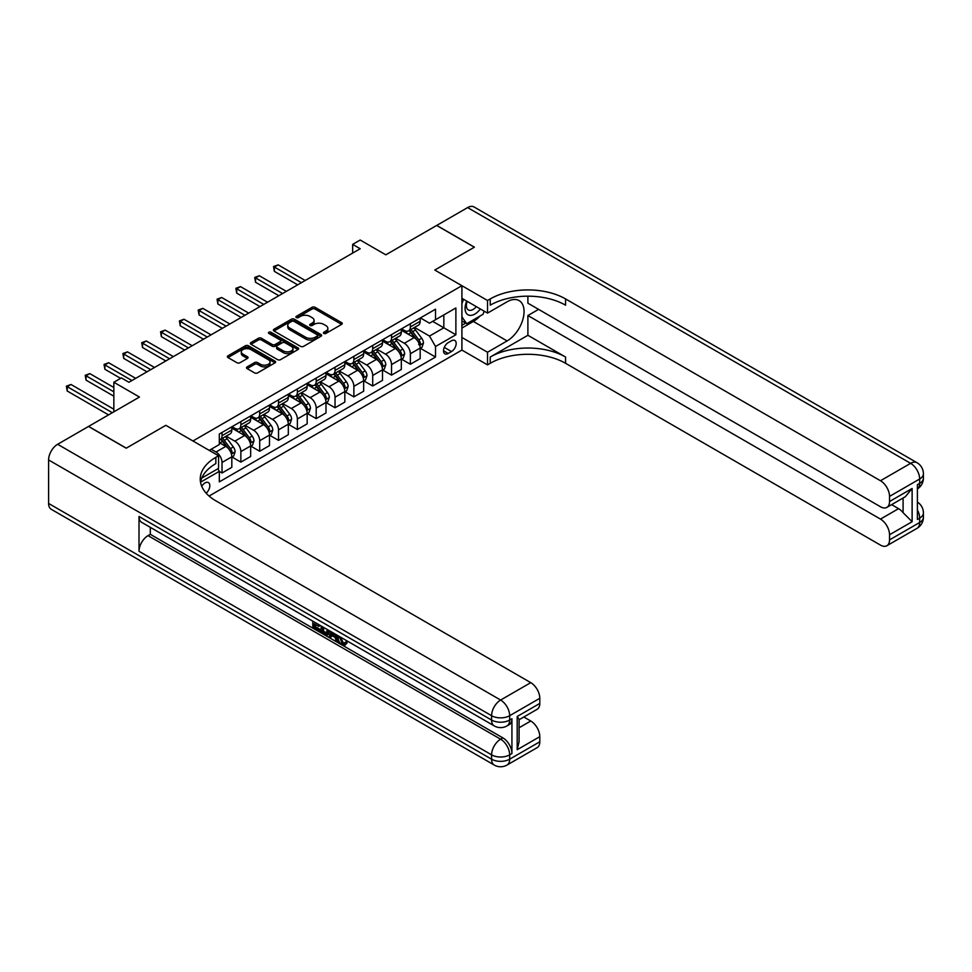 <?xml version="1.0" encoding="UTF-8"?>
<svg xmlns="http://www.w3.org/2000/svg" width="972" height="972" viewBox="0 0 972 972"><rect width="100%" height="100%" fill="white"/><g stroke="black" fill="none" stroke-linecap="round" stroke-linejoin="round"><path stroke-width="1.46" d="M323.846 333.445A1.47 0.851 0 0 0 325.924 333.445L341.634 324.369A2.09 1.203 0 0 0 342.253 323.518A2.09 1.203 0 0 0 341.634 322.655L315.013 307.286A2.09 1.203 0 0 0 312.061 307.286L296.339 316.362A1.47 0.851 0 0 0 295.913 316.957A1.47 0.851 0 0 0 296.339 317.565A1.47 0.851 0 0 0 298.416 317.565L300.445 316.386A6.695 3.864 0 0 1 309.91 316.386L312.133 317.662A6.695 3.864 0 0 1 314.09 320.396A6.695 3.864 0 0 1 312.133 323.129L310.092 324.308A1.47 0.851 0 0 0 309.667 324.903A1.47 0.851 0 0 0 310.092 325.498A1.47 0.851 0 0 0 312.17 325.498L314.199 324.332A6.695 3.864 0 0 1 323.664 324.332L325.887 325.608A6.695 3.864 0 0 1 327.843 328.342A6.695 3.864 0 0 1 325.887 331.075L323.846 332.242A1.47 0.851 0 0 0 323.421 332.849A1.47 0.851 0 0 0 323.846 333.445L323.846 332.242M206.185 493.193A6.816 3.937 120 0 0 209.648 487.276A6.816 3.937 120 0 0 208.409 482.574A6.816 3.937 120 0 0 205.007 482.914A6.816 3.937 120 0 0 201.726 486.279M247.131 366.894A2.09 1.203 0 0 0 246.511 367.744A2.09 1.203 0 0 0 247.131 368.595L254.603 372.908A2.09 1.203 0 0 0 257.556 372.908L275.003 362.835A2.09 1.203 0 0 0 275.623 361.985A2.09 1.203 0 0 0 275.003 361.134L248.382 345.753A2.09 1.203 0 0 0 245.43 345.753L227.97 355.837A2.09 1.203 0 0 0 227.363 356.688A2.09 1.203 0 0 0 227.97 357.538L236.998 362.75A2.09 1.203 0 0 0 239.95 362.75L247.423 358.437A2.09 1.203 0 0 0 248.042 357.587A2.09 1.203 0 0 0 247.423 356.736L242.951 354.148A5.589 3.232 0 0 1 241.311 351.864A5.589 3.232 0 0 1 244.762 348.875A5.589 3.232 0 0 1 250.861 349.58L268.394 359.701A5.589 3.232 0 0 1 270.034 361.985A5.589 3.232 0 0 1 266.571 364.962A5.589 3.232 0 0 1 260.472 364.269L257.556 362.58A2.09 1.203 0 0 0 254.603 362.58L247.131 366.894L247.131 368.595M527.893 296.181L527.893 303.191L880.474 506.752A12.782 7.387 -120 0 0 886.877 507.384L905.357 496.704L912.125 488.479L912.125 521.709L889.526 534.758L889.526 539.897L919.658 522.499L919.658 518.149L917.398 519.449L917.398 484.651L919.658 483.351L919.658 479.002L889.526 496.4A12.782 7.387 -120 0 0 880.474 480.739L910.618 463.34L467.629 207.583L436.744 225.419L474.409 247.167L434.776 270.046L474.336 247.204L436.659 225.455L385.811 254.822L360.199 240.035L352.666 244.385L360.199 248.735L128.911 382.263L121.379 377.914L113.846 382.263L113.846 411.836M48.6 503.447L491.589 759.193A12.782 7.387 120 0 0 494.238 765.049L51.249 509.292A12.782 7.387 -60 0 1 48.6 503.447L48.6 459.95A12.782 7.387 -60 0 1 57.64 444.289L88.525 426.453L126.202 448.201L165.823 425.323L126.275 448.153L88.61 426.404L139.458 397.05L113.846 382.263M201.751 478.09L218.566 468.383L218.566 455.771L165.823 425.323L192.942 440.984L461.907 285.695L461.907 350.078L487.519 364.865L490.228 363.297A53.278 30.752 180 0 1 565.57 363.297L880.474 545.11A12.782 7.387 -120 0 0 886.877 545.742A12.782 7.387 -120 0 0 889.526 539.897M490.228 298.926A53.278 30.752 180 0 1 565.57 298.926L565.57 305.184A53.278 30.752 180 0 0 490.228 305.184L490.228 298.926L487.519 300.494L434.776 270.046L461.907 285.695M300.591 346.36A2.09 1.203 0 0 0 303.556 346.36L321.003 336.276A2.09 1.203 0 0 0 321.623 335.425A2.09 1.203 0 0 0 321.003 334.575L294.382 319.205A2.09 1.203 0 0 0 291.43 319.205L273.97 329.277A2.09 1.203 0 0 0 273.363 330.128A2.09 1.203 0 0 0 273.97 330.99L300.591 346.36M269.451 333.761A1.47 0.851 0 0 1 270.945 333.967L297.979 349.58L280.556 359.64A2.09 1.203 0 0 1 277.591 359.64L250.97 344.27L250.97 342.557A2.09 1.203 0 0 0 250.363 343.408A2.09 1.203 0 0 0 250.97 344.27M250.97 342.557L258.443 338.244A2.09 1.203 0 0 1 261.407 338.244L272.196 344.477A2.09 1.203 0 0 0 275.161 344.477L280.106 341.622A2.09 1.203 0 0 0 280.726 340.759A2.09 1.203 0 0 0 280.106 339.908L268.867 333.42A1.47 0.851 0 0 1 268.442 332.825A1.47 0.851 0 0 1 269.341 332.047A1.47 0.851 0 0 1 270.945 332.23L298.003 347.855A2.09 1.203 0 0 1 298.623 348.705A2.09 1.203 0 0 1 298.003 349.555L298.003 347.855M451.506 340.771L448.189 342.679A6.61 3.815 120 0 0 443.876 348.498A6.61 3.815 120 0 0 444.884 353.796A6.61 3.815 120 0 0 448.189 353.468L451.506 351.56A6.61 3.815 120 0 0 455.819 345.728A6.61 3.815 120 0 0 454.811 340.443A6.61 3.815 120 0 0 451.506 340.771M209.077 496.048L461.907 350.078M420.39 317.929L429.503 323.19L435.529 319.715L435.529 309.193L219.32 434.022L219.32 444.544L209.223 450.376M435.529 319.715L455.88 307.966L455.88 334.769L435.529 346.506L429.503 336.069L414.522 327.418M420.39 348.292L435.529 357.04L435.529 346.506M435.529 357.04L219.32 481.869L219.32 471.347L200.524 482.185M352.666 244.385L352.666 253.085M432.674 321.368L443.827 327.807L443.827 314.928L455.88 307.966M429.503 336.069L443.827 327.807L455.88 334.769M219.32 471.432L222.029 473L222.029 462.465A8.529 4.921 -120 0 0 216.003 452.029L211.179 449.246M222.029 473L231.822 467.338L231.822 456.816A8.529 4.921 -120 0 0 225.796 446.379L219.32 442.637M232.053 457.034L240.862 462.125L240.862 451.591A8.529 4.921 -120 0 0 234.835 441.154L226.184 436.161M240.862 462.125L250.655 456.463L250.655 445.941A8.529 4.921 -120 0 0 244.628 435.505L231.822 428.105M250.885 446.16L259.694 451.251L259.694 440.717A8.529 4.921 -120 0 0 253.668 430.28L245.017 425.286M259.694 451.251L269.487 445.589L269.487 435.067A8.529 4.921 -120 0 0 263.461 424.63L250.655 417.231M269.718 435.286L278.527 440.377L278.527 429.843A8.529 4.921 -120 0 0 272.5 419.406L263.849 414.412M278.527 440.377L288.32 434.715L288.32 424.193A8.529 4.921 -120 0 0 282.293 413.756L269.487 406.357M288.55 424.412L297.371 429.503L297.371 418.968A8.529 4.921 -120 0 0 291.333 408.532L282.682 403.538M297.371 429.503L307.164 423.841L307.164 413.319A8.529 4.921 -120 0 0 301.138 402.882L288.32 395.483M307.383 413.537L316.204 418.628L316.204 408.094A8.529 4.921 -120 0 0 310.177 397.657L301.514 392.664M316.204 418.628L325.997 412.966L325.997 402.444A8.529 4.921 -120 0 0 319.97 392.008L307.164 384.608M326.215 402.663L335.036 407.754L335.036 397.22A8.529 4.921 -120 0 0 329.01 386.783L320.359 381.789M335.036 407.754L344.829 402.092L344.829 391.57A8.529 4.921 -120 0 0 338.803 381.133L325.997 373.734M345.06 391.789L353.869 396.88L353.869 386.346A8.529 4.921 -120 0 0 347.842 375.909L339.192 370.915M353.869 396.88L363.662 391.218L363.662 380.696A8.529 4.921 -120 0 0 357.635 370.259L344.829 362.86M363.893 380.915L372.701 386.005L372.701 375.471A8.529 4.921 -120 0 0 366.675 365.035L358.024 360.041M372.701 386.005L382.494 380.344L382.494 369.822A8.529 4.921 -120 0 0 376.468 359.385L363.662 351.986M382.725 370.04L391.534 375.131L391.534 364.597A8.529 4.921 -120 0 0 385.507 354.16L376.857 349.167M391.534 375.131L401.327 369.469L401.327 358.947A8.529 4.921 -120 0 0 395.3 348.511L382.494 341.111M401.558 359.166L410.366 364.257L410.366 353.735A8.529 4.921 -120 0 0 404.34 343.286L395.689 338.292M410.366 364.257L420.171 358.595L420.171 348.073A8.529 4.921 -120 0 0 414.145 337.636L401.327 330.237M401.558 328.803L404.34 330.419A8.529 4.921 -120 0 0 408.605 330.832A8.529 4.921 -120 0 0 410.366 326.932L410.366 323.712M382.725 339.678L385.507 341.293A8.529 4.921 -120 0 0 389.772 341.707A8.529 4.921 -120 0 0 391.534 337.806L391.534 334.587M363.893 350.552L366.675 352.168A8.529 4.921 -120 0 0 370.94 352.581A8.529 4.921 -120 0 0 372.701 348.681L372.701 345.461M345.048 361.426L347.842 363.042A8.529 4.921 -120 0 0 352.107 363.455A8.529 4.921 -120 0 0 353.869 359.555L353.869 356.335M326.215 372.3L329.01 373.916A8.529 4.921 -120 0 0 333.275 374.329A8.529 4.921 -120 0 0 335.036 370.429L335.036 367.209M307.383 383.175L310.177 384.791A8.529 4.921 -120 0 0 314.43 385.204A8.529 4.921 -120 0 0 316.204 381.303L316.204 378.084M288.55 394.049L291.333 395.665A8.529 4.921 -120 0 0 295.597 396.078A8.529 4.921 -120 0 0 297.371 392.178L297.371 388.958M269.718 404.923L272.5 406.539A8.529 4.921 -120 0 0 276.765 406.952A8.529 4.921 -120 0 0 278.527 403.052L278.527 399.832M250.885 415.797L253.668 417.401A8.529 4.921 -120 0 0 257.932 417.826A8.529 4.921 -120 0 0 259.694 413.926L259.694 410.706M232.053 426.672L234.835 428.275A8.529 4.921 -120 0 0 239.1 428.701A8.529 4.921 -120 0 0 240.862 424.8L240.862 421.581M408.605 330.832L418.397 325.183A8.529 4.921 -120 0 0 420.171 321.282L420.171 318.063M389.772 341.707L399.565 336.057A8.529 4.921 -120 0 0 401.327 332.157L401.327 328.937M370.94 352.581L380.732 346.931A8.529 4.921 -120 0 0 382.494 343.031L382.494 339.811M352.107 363.455L361.9 357.805A8.529 4.921 -120 0 0 363.662 353.905L363.662 350.685M333.275 374.329L343.067 368.68A8.529 4.921 -120 0 0 344.829 364.779L344.829 361.56M314.43 385.204L324.223 379.554A8.529 4.921 -120 0 0 325.997 375.654L325.997 372.434M295.597 396.078L305.39 390.428A8.529 4.921 -120 0 0 307.164 386.528L307.164 383.308M276.765 406.952L286.558 401.302A8.529 4.921 -120 0 0 288.32 397.402L288.32 394.182M257.932 417.826L267.725 412.177A8.529 4.921 -120 0 0 269.487 408.276L269.487 405.057M239.1 428.701L248.893 423.051A8.529 4.921 -120 0 0 250.655 419.151L250.655 415.931M219.32 439.927A8.529 4.921 -120 0 0 220.267 439.575L230.06 433.925A8.529 4.921 -120 0 0 231.822 430.025L231.822 426.805M220.267 439.575A8.529 4.921 -120 0 0 222.029 435.675L222.029 432.455M217.85 468.796L219.32 471.347M324.441 333.651L325.887 332.813A6.695 3.864 0 0 0 327.843 330.079L327.843 328.342M314.09 320.396L314.09 322.133A6.695 3.864 0 0 1 312.133 324.867L310.688 325.705M341.609 324.381L315.013 309.035A2.09 1.203 0 0 0 312.061 309.035L296.922 317.771M320.979 336.3L294.382 320.942A2.09 1.203 0 0 0 291.43 320.942L273.995 331.002M317.309 336.02A1.47 0.851 0 0 0 317.735 335.425A1.47 0.851 0 0 0 317.309 334.83L293.933 321.343A1.47 0.851 0 0 0 291.867 321.343L289.729 322.57A6.695 3.864 0 0 0 287.761 325.304A6.695 3.864 0 0 0 289.729 328.038L305.694 337.26A6.695 3.864 0 0 0 315.159 337.26L317.309 336.02L317.309 337.77A1.47 0.851 0 0 0 317.735 337.163L317.735 335.425M287.761 325.304L287.761 327.054A6.695 3.864 0 0 0 289.729 329.775L289.729 328.038M317.309 337.77L315.159 338.997A6.695 3.864 0 0 1 305.694 338.997L289.729 329.775M251.007 344.282L258.443 339.981L258.443 338.244M280.726 340.759L280.726 342.508A2.09 1.203 0 0 1 280.106 343.359L275.161 346.214A2.09 1.203 0 0 1 272.196 346.214L261.407 339.981A2.09 1.203 0 0 0 258.443 339.981M283.399 350.941A5.589 3.232 0 0 0 289.498 351.645A5.589 3.232 0 0 0 292.949 348.656A5.589 3.232 0 0 0 291.308 346.372L285.136 342.812A2.09 1.203 0 0 0 282.184 342.812L277.227 345.668A2.09 1.203 0 0 0 276.619 346.53A2.09 1.203 0 0 0 277.227 347.381L283.399 350.941L283.399 352.69A5.589 3.232 0 0 0 289.498 353.383A5.589 3.232 0 0 0 292.949 350.406L292.949 348.656M276.619 346.53L276.619 348.268A2.09 1.203 0 0 0 277.227 349.118L277.227 347.381M283.399 352.69L277.227 349.118M270.034 361.985L270.034 363.722A5.589 3.232 0 0 1 266.571 366.711A5.589 3.232 0 0 1 260.472 366.007L257.556 364.318A2.09 1.203 0 0 0 254.603 364.318L247.155 368.619M241.311 351.864L241.311 353.601A5.589 3.232 0 0 0 242.951 355.886L242.951 354.148M247.398 358.449L242.951 355.886M274.979 362.848L248.382 347.502A2.09 1.203 0 0 0 245.43 347.502L228.007 357.562M420.171 348.426L421.97 347.381L423.476 343.031A5.65 3.256 -120 0 0 421.678 338.22L415.518 330.006A16.305 9.416 -120 0 0 413.744 327.868M407.62 333.87A16.305 9.416 -120 0 0 404.279 330.383M418.628 344.319C419.467 345.449 420.074 345.096 420.426 343.274A5.65 3.256 -120 0 0 418.81 339.872L412.663 331.659A16.305 9.416 -120 0 0 410.877 329.52M409.358 330.395A13.535 7.812 60 0 1 411.581 332.922L416.794 339.884M305.196 280.483L278.15 264.87L274.383 267.045L274.383 271.395L297.663 284.832M409.066 330.565A16.305 9.416 60 0 1 410.852 332.703L414.947 338.159M274.383 271.395L273.557 266.559L301.429 282.658M273.557 266.559L278.15 264.87M401.327 359.3L403.137 358.255L404.644 353.905A5.65 3.256 -120 0 0 402.845 349.094L396.685 340.88A16.305 9.416 -120 0 0 394.911 338.742M388.788 344.744A16.305 9.416 -120 0 0 385.447 341.257M400.816 355.837L401.594 354.148A5.65 3.256 -120 0 0 399.978 350.746L393.83 342.533A16.305 9.416 -120 0 0 392.044 340.394M390.525 341.269A13.535 7.812 60 0 1 392.749 343.796L397.961 350.758M286.363 291.357L259.317 275.744L255.551 277.919L255.551 282.269L278.83 295.707M390.234 341.439A16.305 9.416 60 0 1 392.02 343.578L396.114 349.033M255.551 282.269L254.725 277.433L282.597 293.532M254.725 277.433L259.317 275.744M382.494 370.174L384.305 369.129L385.811 364.779A5.65 3.256 -120 0 0 384.013 359.968L377.853 351.755A16.305 9.416 -120 0 0 376.079 349.616M369.955 355.618A16.305 9.416 -120 0 0 366.614 352.131M381.984 366.711L382.761 365.022A5.65 3.256 -120 0 0 381.146 361.62L374.985 353.407A16.305 9.416 -120 0 0 373.212 351.269M371.693 352.143A13.535 7.812 60 0 1 373.916 354.671L379.129 361.633M267.531 302.231L240.485 286.619L236.718 288.793L236.718 293.143L259.998 306.581M371.401 352.314A16.305 9.416 60 0 1 373.187 354.452L377.27 359.907M236.718 293.143L235.892 288.307L263.764 304.406M235.892 288.307L240.485 286.619M363.662 381.048L365.472 380.003L366.979 375.654A5.65 3.256 -120 0 0 365.18 370.842L359.02 362.629A16.305 9.416 -120 0 0 357.234 360.49M351.111 366.493A16.305 9.416 -120 0 0 347.782 363.006M363.151 377.586L363.929 375.897A5.65 3.256 -120 0 0 362.313 372.495L356.153 364.281A16.305 9.416 -120 0 0 354.379 362.143M352.86 363.018A13.535 7.812 60 0 1 355.084 365.545L360.296 372.507M248.698 313.106L221.652 297.493L217.886 299.668L217.886 304.017L241.165 317.455M352.569 363.188A16.305 9.416 60 0 1 354.343 365.326L358.437 370.782M217.886 304.017L217.06 299.182L244.932 315.28M217.06 299.182L221.652 297.493M344.829 391.923L346.64 390.878L348.146 386.528A5.65 3.256 -120 0 0 346.336 381.717L340.188 373.503A16.305 9.416 -120 0 0 338.402 371.365M332.278 377.367A16.305 9.416 -120 0 0 328.949 373.88M344.319 388.46L345.096 386.771A5.65 3.256 -120 0 0 343.481 383.369L337.32 375.156A16.305 9.416 -120 0 0 335.547 373.017M334.028 373.892A13.535 7.812 60 0 1 336.251 376.419L341.451 383.381M229.866 323.98L202.82 308.367L199.053 310.542L199.053 314.892L222.333 328.329M333.736 374.062A16.305 9.416 60 0 1 335.51 376.2L339.605 381.656M199.053 314.892L198.215 310.056L226.099 326.155M198.215 310.056L202.82 308.367M466.742 301.113A13.851 7.995 120 0 0 467.702 314.6A13.851 7.995 120 0 0 479.755 309.716A13.851 7.995 120 0 0 480.338 308.962M461.907 303.616L463.583 299.279M484.214 311.198L482.999 314.32L466.73 323.712L461.907 316.848M461.907 320.93L466.73 323.712M467.204 301.381A9.477 5.48 120 0 0 468.334 309.934A9.477 5.48 120 0 0 476.316 306.63M461.907 337.466L487.519 352.253L507.105 340.941A23.972 13.839 120 0 0 522.766 319.812A23.972 13.839 120 0 0 519.097 300.603A23.972 13.839 120 0 0 507.105 301.794L487.519 313.106L487.519 300.494M487.519 352.253L487.519 364.865M527.893 335.291L490.228 357.04A53.278 30.752 180 0 1 565.57 357.04L527.893 335.291L527.893 315.536L538.597 309.363M889.526 534.758A12.782 7.387 -120 0 0 880.474 519.097L898.565 508.66A12.782 7.387 60 0 1 903.085 512.669L903.085 498.029M527.893 315.536L880.474 519.097M467.629 207.583A12.782 7.387 -60 0 1 474.02 206.951L917.009 462.708A12.782 7.387 120 0 0 910.618 463.34A12.782 7.387 60 0 1 919.658 479.002A12.782 7.387 180 0 0 923.4 473.777A12.782 12.782 0 0 0 917.009 462.708M461.907 298.319L487.519 313.106M886.877 507.384A12.782 7.387 -120 0 0 889.526 501.528L912.125 488.479M889.526 496.4L889.526 501.528M565.57 298.926L880.474 480.739M891.603 504.65L898.565 508.66M912.125 521.709L903.085 512.669M479.998 316.058A23.972 13.839 -60 0 1 473.352 321.453L461.907 328.062M461.907 325.28L465.673 323.105M340.565 637.122L343.359 642.966L344.416 643.343M339.483 636.551L342.156 643.671L343.918 643.889L345.898 641.824L347.174 642.905L344.902 645.287L342.278 644.946C339.495 643.051 338.098 640.439 338.086 637.085L338.183 635.809M332.108 635.724L330.322 637.899L328.961 637.122L331.245 631.8M336.98 635.117L338.791 641.399L337.576 642.103L336.227 641.313L335.194 637.511L331.343 635.287L330.322 637.899M315.293 624.413L315.293 626.636L320.626 629.71L320.626 630.913L319.423 631.618L312.814 627.803L312.814 621.169M320.043 625.336L318.84 626.466L314.09 623.72L314.09 627.329L315.293 626.636M139.008 516.484L491.589 720.045A12.782 7.387 120 0 0 494.238 725.902L141.657 522.341A12.782 7.387 -60 0 1 139.008 516.484L139.008 551.282A12.782 7.387 -60 0 1 148.048 535.633L150.308 534.321L502.889 737.882A12.782 7.387 60 0 1 511.928 753.543L511.928 718.745A12.782 7.387 60 0 1 509.279 724.602L507.02 725.902A12.782 7.387 -120 0 0 509.668 720.045L511.928 718.745M150.308 534.321L150.308 527.334M329.787 630.962L328.536 634.376L327.333 635.081L324.393 634.485L321.161 632.614L321.161 625.98M218.566 455.771L215.845 457.338A53.278 30.752 0 0 0 200.244 479.087A53.278 30.752 0 0 0 215.845 500.835L530.761 682.648A12.782 7.387 60 0 1 539.8 698.297L509.668 715.696L509.668 720.045A12.782 7.387 0 0 1 491.589 720.045L491.589 715.696L48.6 459.95M517.201 716.486L519.072 719.316L519.072 741.672L517.201 749.716L517.201 716.486L539.8 703.436L539.8 698.297M539.8 703.436A12.782 7.387 60 0 1 537.152 709.293L519.072 719.73M523.811 716.996L530.761 721.005A12.782 7.387 60 0 1 539.8 736.667L517.201 749.716M511.928 753.543L509.668 754.843L509.668 759.193L539.8 741.794L539.8 736.667M539.8 741.794A12.782 7.387 60 0 1 537.152 747.65L507.02 765.049A12.782 7.387 -120 0 0 509.668 759.193A12.782 7.387 0 0 1 491.589 759.193L491.589 754.843L139.008 551.282M215.845 457.338L215.845 463.595A53.278 30.752 0 0 0 200.524 482.221M314.09 627.329L319.423 630.415L320.626 629.71M319.423 630.415L319.423 631.618M314.09 621.898L319.375 624.947M318.84 625.251L318.84 626.466M328.487 630.208L327.333 635.081M322.437 626.721L322.437 632.152L326.434 633.72L327.212 629.479M328.572 631.63L329.763 630.949M323.64 627.414L323.64 631.448L327.637 633.027M322.437 632.152L323.64 631.448M324.296 633.222L325.498 632.529M335.304 634.145L337.576 642.103M332.436 632.493L331.731 634.303L334.818 636.089L334.101 633.452M333.202 632.93L332.934 633.61L334.368 634.437M331.731 634.303L332.934 633.61M342.156 643.671L343.359 642.966M339.362 637.826L340.516 637.158M344.683 642.516L345.959 643.598L347.174 642.905M345.959 643.598L344.902 645.287M325.997 402.797L327.807 401.752L329.314 397.402A5.65 3.256 -120 0 0 327.503 392.591L321.355 384.377A16.305 9.416 -120 0 0 319.569 382.239M313.446 388.241A16.305 9.416 -120 0 0 310.104 384.754M325.474 399.334L326.264 397.645A5.65 3.256 -120 0 0 324.648 394.243L318.488 386.03A16.305 9.416 -120 0 0 316.702 383.891M315.195 384.766A13.535 7.812 60 0 1 317.407 387.293L322.619 394.255M211.033 334.854L183.987 319.241L180.221 321.416L180.221 325.766L203.488 339.204M314.904 384.936A16.305 9.416 60 0 1 316.678 387.075L320.772 392.53M180.221 325.766L179.383 320.93L207.255 337.029M179.383 320.93L183.987 319.241M307.164 413.671L308.962 412.626L310.469 408.276A5.65 3.256 -120 0 0 308.671 403.465L302.511 395.252A16.305 9.416 -120 0 0 300.737 393.113M294.613 399.115A16.305 9.416 -120 0 0 291.272 395.628M306.642 410.208L307.419 408.519A5.65 3.256 -120 0 0 305.803 405.117L299.655 396.904A16.305 9.416 -120 0 0 297.869 394.766M296.351 395.64A13.535 7.812 60 0 1 298.574 398.168L303.786 405.13M192.189 345.728L165.143 330.115L161.376 332.29L161.376 336.64L184.656 350.078M296.071 395.811A16.305 9.416 60 0 1 297.845 397.937L301.94 403.404M161.376 336.64L160.55 331.804L188.422 347.903M160.55 331.804L165.143 330.115M288.32 424.545L290.13 423.5L291.636 419.151A5.65 3.256 -120 0 0 289.838 414.339L283.678 406.126A16.305 9.416 -120 0 0 281.904 403.988M275.781 409.99A16.305 9.416 -120 0 0 272.439 406.503M287.809 421.083L288.587 419.382A5.65 3.256 -120 0 0 286.971 415.992L280.823 407.778A16.305 9.416 -120 0 0 279.037 405.64M277.518 406.515A13.535 7.812 60 0 1 279.742 409.042L284.954 416.004M173.356 356.603L146.31 340.99L142.544 343.165L142.544 347.514L165.823 360.952M277.227 406.685A16.305 9.416 60 0 1 279.013 408.811L283.107 414.279M142.544 347.514L141.718 342.679L169.59 358.777M141.718 342.679L146.31 340.99M269.487 435.42L271.297 434.375L272.804 430.025A5.65 3.256 -120 0 0 271.006 425.214L264.846 416.988A16.305 9.416 -120 0 0 263.072 414.862M256.948 420.864A16.305 9.416 -120 0 0 253.607 417.377M268.977 431.957L269.754 430.256A5.65 3.256 -120 0 0 268.138 426.866L261.978 418.653A16.305 9.416 -120 0 0 260.204 416.514M258.686 417.389A13.535 7.812 60 0 1 260.909 419.916L266.121 426.878M154.524 367.477L127.478 351.864L123.711 354.039L123.711 358.389L146.991 371.826M258.394 417.559A16.305 9.416 60 0 1 260.18 419.685L264.263 425.153M123.711 358.389L122.885 353.553L150.757 369.652M122.885 353.553L127.478 351.864M250.655 446.294L252.465 445.249L253.971 440.899A5.65 3.256 -120 0 0 252.173 436.088L246.013 427.862A16.305 9.416 -120 0 0 244.227 425.736M238.116 431.738A16.305 9.416 -120 0 0 234.774 428.239M250.144 442.831L250.922 441.13A5.65 3.256 -120 0 0 249.306 437.74L243.146 429.515A16.305 9.416 -120 0 0 241.372 427.388M239.853 428.263A13.535 7.812 60 0 1 242.077 430.79L247.289 437.752M135.691 378.351L108.645 362.738L104.879 364.913L104.879 369.263L120.625 378.351M239.562 428.433A16.305 9.416 60 0 1 241.335 430.56L245.43 436.027M104.879 369.263L104.053 364.427L131.925 380.526M104.053 364.427L108.645 362.738M231.822 457.168L233.632 456.123L235.139 451.773A5.65 3.256 -120 0 0 233.329 446.962L227.181 438.737A16.305 9.416 -120 0 0 225.395 436.61M231.312 453.705L232.089 452.004A5.65 3.256 -120 0 0 230.473 448.614L224.313 440.389A16.305 9.416 -120 0 0 222.539 438.263M221.021 439.137A13.535 7.812 60 0 1 223.244 441.665L228.444 448.614M113.846 387.488L89.813 373.613L86.046 375.787L86.046 380.137L113.846 396.187M220.729 439.308A16.305 9.416 60 0 1 222.503 441.434L226.598 446.901M86.046 380.137L85.22 375.301L113.846 391.838M85.22 375.301L89.813 373.613M113.846 409.224L70.98 384.487L67.214 386.662L67.214 391.011L108.572 414.886M67.214 391.011L66.375 386.176L112.339 412.711M66.375 386.176L70.98 384.487M216.003 452.029L225.796 446.379M234.835 441.154L244.628 435.505M253.668 430.28L263.461 424.63M272.5 419.406L282.293 413.756M291.333 408.532L301.138 402.882M310.177 397.657L319.97 392.008M329.01 386.783L338.803 381.133M347.842 375.909L357.635 370.259M366.675 365.035L376.468 359.385M385.507 354.16L395.3 348.511M404.34 343.286L414.145 337.636M410.366 326.932L420.171 321.282M410.366 353.735L420.171 348.073M391.534 364.597L401.327 358.947M391.534 337.806L401.327 332.157M372.701 375.471L382.494 369.822M372.701 348.681L382.494 343.031M353.869 386.346L363.662 380.696M353.869 359.555L363.662 353.905M335.036 397.22L344.829 391.57M335.036 370.429L344.829 364.779M316.204 408.094L325.997 402.444M316.204 381.303L325.997 375.654M297.371 418.968L307.164 413.319M297.371 392.178L307.164 386.528M278.527 429.843L288.32 424.193M278.527 403.052L288.32 397.402M259.694 440.717L269.487 435.067M259.694 413.926L269.487 408.276M240.862 451.591L250.655 445.941M240.862 424.8L250.655 419.151M222.029 462.465L231.822 456.816M222.029 435.675L231.822 430.025M444.277 347.381L451.506 351.56M443.524 350.771L448.189 353.468M325.887 332.813L325.887 331.075M310.092 325.498L310.092 324.308M312.133 324.867L312.133 323.129M296.339 317.565L296.339 316.362M312.061 309.035L312.061 307.286M315.013 309.035L315.013 307.286M341.634 324.369L341.634 322.655M273.97 330.99L273.97 329.277M291.43 320.942L291.43 319.205M294.382 320.942L294.382 319.205M321.003 336.276L321.003 334.575M305.694 338.997L305.694 337.26M315.159 338.997L315.159 337.26M261.407 339.981L261.407 338.244M272.196 346.214L272.196 344.477M275.161 346.214L275.161 344.477M280.106 343.359L280.106 341.622M270.945 333.967L270.945 332.23M254.603 364.318L254.603 362.58M257.556 364.318L257.556 362.58M260.472 366.007L260.472 364.269M247.423 358.437L247.423 356.736M227.97 357.538L227.97 355.837M245.43 347.502L245.43 345.753M248.382 347.502L248.382 345.753M275.003 362.835L275.003 361.134M419.746 345.279L423.44 343.14M412.663 331.659L415.518 330.006M408.216 334.222L410.852 332.703M418.81 339.872L421.678 338.22M418.373 342.083L420.426 343.274M400.914 356.153L404.607 354.015M393.83 342.533L396.685 340.88M389.383 345.096L392.02 343.578M399.978 350.746L402.845 349.094M399.528 352.958L401.594 354.148M382.081 367.027L385.775 364.889M374.985 353.407L377.853 351.755M370.551 355.971L373.187 354.452M381.146 361.62L384.013 359.968M380.696 363.832L382.761 365.022M363.236 377.901L366.942 375.763M356.153 364.281L359.02 362.629M351.718 366.845L354.343 365.326M362.313 372.495L365.18 370.842M361.863 374.706L363.929 375.897M344.404 388.764L348.11 386.637M337.32 375.156L340.188 373.503M332.886 377.719L335.51 376.2M343.481 383.369L346.336 381.717M343.031 385.568L345.096 386.771M490.228 357.04L490.228 363.297M565.57 357.04L565.57 363.297M917.398 509.936A12.782 7.387 60 0 1 919.658 518.149A12.782 7.387 180 0 0 923.4 512.924A12.782 12.782 0 0 0 917.398 502.087M917.009 528.343A12.782 12.782 0 0 0 923.4 517.274A12.782 7.387 0 0 1 919.658 522.499A12.782 7.387 60 0 1 917.009 528.343L886.877 545.742M919.658 483.351A12.782 7.387 60 0 1 917.398 488.952A12.782 12.782 0 0 0 923.4 478.127A12.782 7.387 0 0 1 919.658 483.351M473.352 321.453L507.105 340.941M57.64 444.289L500.629 700.047L530.761 682.648M148.048 535.633L500.629 739.194L502.889 737.882M519.072 727.761L530.761 721.005M500.629 700.047A12.782 7.387 120 0 0 491.589 715.696A12.782 7.387 180 0 0 509.668 715.696A12.782 7.387 -120 0 0 500.629 700.047M500.629 739.194A12.782 7.387 120 0 0 491.589 754.843A12.782 7.387 180 0 0 509.668 754.843A12.782 7.387 -120 0 0 500.629 739.194M325.571 399.638L329.265 397.512M318.488 386.03L321.355 384.377M314.041 388.593L316.678 387.075M324.648 394.243L327.503 392.591M324.198 396.442L326.264 397.645M306.739 410.512L310.433 408.386M299.655 396.904L302.511 395.252M295.209 399.468L297.845 397.937M305.803 405.117L308.671 403.465M305.366 407.317L307.419 408.519M287.906 421.386L291.6 419.26M280.823 407.778L283.678 406.126M276.376 410.33L279.013 408.811M286.971 415.992L289.838 414.339M286.521 418.191L288.587 419.382M269.074 432.261L272.768 430.134M261.978 418.653L264.846 416.988M257.544 421.204L260.18 419.685M268.138 426.866L271.006 425.214M267.689 429.065L269.754 430.256M250.229 443.135L253.935 441.009M243.146 429.515L246.013 427.862M238.711 432.078L241.335 430.56M249.306 437.74L252.173 436.088M248.856 439.939L250.922 441.13M231.397 454.009L235.103 451.883M224.313 440.389L227.181 438.737M219.879 442.953L222.503 441.434M230.473 448.614L233.329 446.962M230.024 450.814L232.089 452.004M923.4 512.924L923.4 517.274M923.4 473.777L923.4 478.127M494.238 725.902A12.782 12.782 0 0 0 507.02 725.902M494.238 765.049A12.782 12.782 0 0 0 507.02 765.049"/></g></svg>
